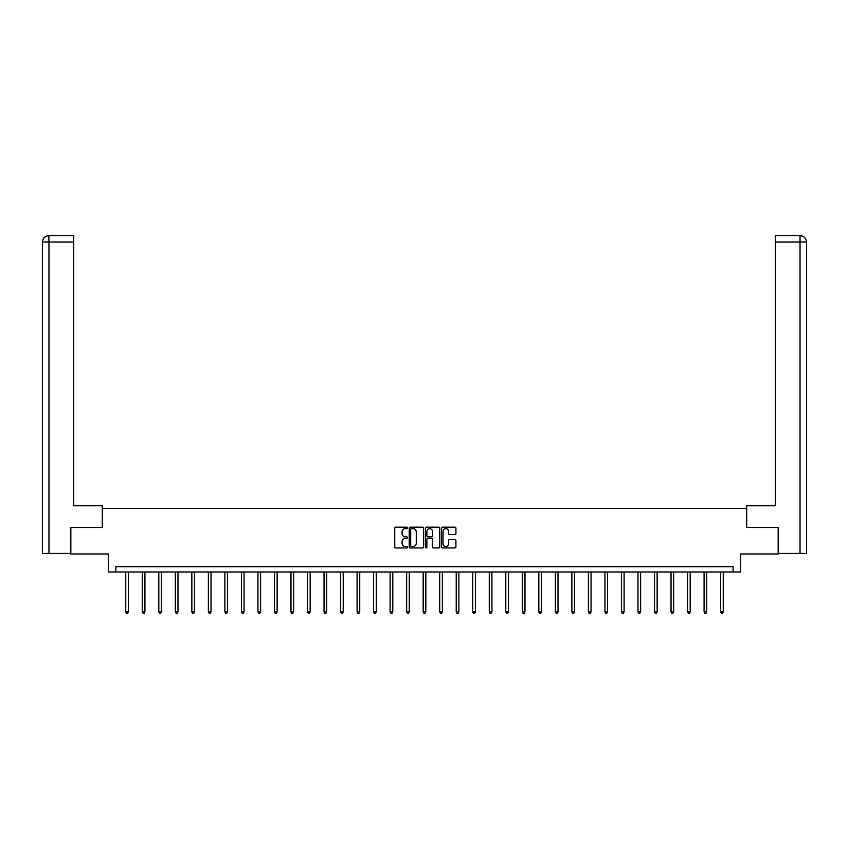 <?xml version="1.0" encoding="UTF-8"?>
<svg xmlns="http://www.w3.org/2000/svg" width="849" height="849" viewBox="0 0 849 849"><rect width="100%" height="100%" fill="white"/><g stroke="black" fill="none" stroke-linecap="round" stroke-linejoin="round"><path stroke-width="1.27" d="M407.552 527.887A0.732 0.732 0 0 0 406.83 527.165L395.783 527.165A1.04 1.04 0 0 0 394.743 528.205L394.743 546.915A1.04 1.04 0 0 0 395.783 547.955L406.83 547.955A0.732 0.732 0 0 0 407.552 547.223A0.732 0.732 0 0 0 406.83 546.501L405.398 546.501A3.322 3.322 0 0 1 402.065 543.169L402.065 541.609A3.322 3.322 0 0 1 405.398 538.287L406.83 538.287A0.732 0.732 0 0 0 407.552 537.555A0.732 0.732 0 0 0 406.83 536.833L405.398 536.833A3.322 3.322 0 0 1 402.065 533.501L402.065 531.941A3.322 3.322 0 0 1 405.398 528.619L406.83 528.619A0.732 0.732 0 0 0 407.552 527.887M454.884 534.488A1.04 1.04 0 0 0 455.924 533.448L455.924 528.205A1.04 1.04 0 0 0 454.884 527.165L442.616 527.165A1.04 1.04 0 0 0 441.576 528.205L441.576 546.915A1.04 1.04 0 0 0 442.616 547.955L454.884 547.955A1.04 1.04 0 0 0 455.924 546.915L455.924 540.569A1.04 1.04 0 0 0 454.884 539.529L449.63 539.529A1.04 1.04 0 0 0 448.59 540.569L448.59 543.721A2.78 2.78 0 0 1 445.81 546.501A2.78 2.78 0 0 1 443.029 543.721L443.029 531.4A2.78 2.78 0 0 1 445.81 528.619A2.78 2.78 0 0 1 448.59 531.4L448.59 533.448A1.04 1.04 0 0 0 449.63 534.488L454.884 534.488M733.143 571.982L740.561 571.982L740.561 553.972L778.162 553.972L778.162 527.494L746.6 527.494L746.6 508.434L102.4 508.434L102.4 527.494L70.838 527.494L70.838 553.972L108.439 553.972L108.439 571.982L733.143 571.982L733.143 566.686L115.857 566.686L115.857 571.982M423.587 528.205A1.04 1.04 0 0 0 422.547 527.165L410.279 527.165A1.04 1.04 0 0 0 409.239 528.205L409.239 546.915A1.04 1.04 0 0 0 410.279 547.955L422.547 547.955A1.04 1.04 0 0 0 423.587 546.915L423.587 528.205M426.453 527.165L438.721 527.165A1.04 1.04 0 0 1 439.761 528.205L439.761 546.915A1.04 1.04 0 0 1 438.721 547.955L433.468 547.955A1.04 1.04 0 0 1 432.428 546.915L432.428 539.327A1.04 1.04 0 0 0 431.388 538.287L427.907 538.287A1.04 1.04 0 0 0 426.867 539.327L426.867 547.223A0.732 0.732 0 0 1 426.134 547.955A0.732 0.732 0 0 1 425.413 547.223L425.413 528.205A1.04 1.04 0 0 1 426.453 527.165M411.425 528.619A0.732 0.732 0 0 0 410.693 529.341L410.693 545.769A0.732 0.732 0 0 0 411.425 546.501L412.932 546.501A3.322 3.322 0 0 0 416.265 543.169L416.265 531.941A3.322 3.322 0 0 0 412.932 528.619L411.425 528.619M432.428 531.453A2.78 2.78 0 0 0 429.647 528.672A2.78 2.78 0 0 0 426.867 531.453L426.867 535.793A1.04 1.04 0 0 0 427.907 536.833L431.388 536.833A1.04 1.04 0 0 0 432.428 535.793L432.428 531.453M125.758 571.982L125.758 611.938L128.401 611.938L128.401 571.982M128.401 611.938L127.605 613.307L126.554 613.307L125.758 611.938M102.294 527.494L102.294 505.781L73.693 505.781L73.693 242.039L48.966 242.039L48.966 553.442L70.52 553.442L70.838 527.494M48.966 553.442L42.45 553.442L42.45 242.039C42.832 238.187 44.944 236.064 48.796 235.693L73.693 235.693L73.693 242.039M50.399 235.693L73.693 235.693M42.45 242.039L48.966 242.039L48.807 235.693C44.944 236.064 42.821 238.187 42.45 242.039L42.45 489.894M746.706 527.494L746.706 505.781L775.307 505.781L775.307 235.693L800.193 235.693L775.307 235.693M806.55 553.442L806.55 489.894L806.55 553.442L778.48 553.442L778.162 527.494M798.601 235.693L800.034 235.693L800.034 242.039L775.307 242.039M800.034 553.442L800.034 242.039L806.55 242.039L806.55 489.894L806.55 242.039C806.168 238.187 804.056 236.064 800.204 235.693M142.282 571.982L142.282 611.938L144.924 611.938L144.924 571.982M144.924 611.938L144.128 613.307L143.078 613.307L142.282 611.938M158.805 571.982L158.805 611.938L161.448 611.938L161.448 571.982M161.448 611.938L160.652 613.307L159.601 613.307L158.805 611.938M175.329 571.982L175.329 611.938L177.972 611.938L177.972 571.982M177.972 611.938L177.176 613.307L176.125 613.307L175.329 611.938M191.853 571.982L191.853 611.938L194.495 611.938L194.495 571.982M194.495 611.938L193.699 613.307L192.638 613.307L191.853 611.938M208.376 571.982L208.376 611.938L211.019 611.938L211.019 571.982M211.019 611.938L210.223 613.307L209.162 613.307L208.376 611.938M224.9 571.982L224.9 611.938L227.543 611.938L227.543 571.982M227.543 611.938L226.747 613.307L225.685 613.307L224.9 611.938M241.424 571.982L241.424 611.938L244.066 611.938L244.066 571.982M244.066 611.938L243.27 613.307L242.209 613.307L241.424 611.938M257.947 571.982L257.947 611.938L260.59 611.938L260.59 571.982M260.59 611.938L259.794 613.307L258.733 613.307L257.947 611.938M274.46 571.982L274.46 611.938L277.114 611.938L277.114 571.982M277.114 611.938L276.318 613.307L275.256 613.307L274.46 611.938M290.984 571.982L290.984 611.938L293.637 611.938L293.637 571.982M293.637 611.938L292.841 613.307L291.78 613.307L290.984 611.938M307.508 571.982L307.508 611.938L310.161 611.938L310.161 571.982M310.161 611.938L309.365 613.307L308.304 613.307L307.508 611.938M324.031 571.982L324.031 611.938L326.685 611.938L326.685 571.982M326.685 611.938L325.889 613.307L324.827 613.307L324.031 611.938M340.555 571.982L340.555 611.938L343.208 611.938L343.208 571.982M343.208 611.938L342.412 613.307L341.351 613.307L340.555 611.938M357.079 571.982L357.079 611.938L359.732 611.938L359.732 571.982M359.732 611.938L358.936 613.307L357.875 613.307L357.079 611.938M373.602 571.982L373.602 611.938L376.256 611.938L376.256 571.982M376.256 611.938L375.46 613.307L374.398 613.307L373.602 611.938M390.126 571.982L390.126 611.938L392.779 611.938L392.779 571.982M392.779 611.938L391.983 613.307L390.922 613.307L390.126 611.938M406.65 571.982L406.65 611.938L409.303 611.938L409.303 571.982M409.303 611.938L408.507 613.307L407.446 613.307L406.65 611.938M423.173 571.982L423.173 611.938L425.827 611.938L425.827 571.982M425.827 611.938L425.031 613.307L423.969 613.307L423.173 611.938M439.697 571.982L439.697 611.938L442.35 611.938L442.35 571.982M442.35 611.938L441.554 613.307L440.493 613.307L439.697 611.938M456.221 571.982L456.221 611.938L458.874 611.938L458.874 571.982M458.874 611.938L458.078 613.307L457.017 613.307L456.221 611.938M472.744 571.982L472.744 611.938L475.398 611.938L475.398 571.982M475.398 611.938L474.602 613.307L473.54 613.307L472.744 611.938M489.268 571.982L489.268 611.938L491.921 611.938L491.921 571.982M491.921 611.938L491.125 613.307L490.064 613.307L489.268 611.938M505.792 571.982L505.792 611.938L508.445 611.938L508.445 571.982M508.445 611.938L507.649 613.307L506.588 613.307L505.792 611.938M522.315 571.982L522.315 611.938L524.969 611.938L524.969 571.982M524.969 611.938L524.173 613.307L523.111 613.307L522.315 611.938M538.839 571.982L538.839 611.938L541.492 611.938L541.492 571.982M541.492 611.938L540.696 613.307L539.635 613.307L538.839 611.938M555.363 571.982L555.363 611.938L558.016 611.938L558.016 571.982M558.016 611.938L557.22 613.307L556.159 613.307L555.363 611.938M571.886 571.982L571.886 611.938L574.54 611.938L574.54 571.982M574.54 611.938L573.744 613.307L572.682 613.307L571.886 611.938M588.41 571.982L588.41 611.938L591.053 611.938L591.053 571.982M591.053 611.938L590.267 613.307L589.206 613.307L588.41 611.938M604.934 571.982L604.934 611.938L607.576 611.938L607.576 571.982M607.576 611.938L606.791 613.307L605.73 613.307L604.934 611.938M621.457 571.982L621.457 611.938L624.1 611.938L624.1 571.982M624.1 611.938L623.315 613.307L622.253 613.307L621.457 611.938M637.981 571.982L637.981 611.938L640.624 611.938L640.624 571.982M640.624 611.938L639.838 613.307L638.777 613.307L637.981 611.938M654.505 571.982L654.505 611.938L657.147 611.938L657.147 571.982M657.147 611.938L656.362 613.307L655.301 613.307L654.505 611.938M671.028 571.982L671.028 611.938L673.671 611.938L673.671 571.982M673.671 611.938L672.875 613.307L671.824 613.307L671.028 611.938M687.552 571.982L687.552 611.938L690.195 611.938L690.195 571.982M690.195 611.938L689.399 613.307L688.348 613.307L687.552 611.938M704.076 571.982L704.076 611.938L706.718 611.938L706.718 571.982M706.718 611.938L705.922 613.307L704.872 613.307L704.076 611.938M720.599 571.982L720.599 611.938L723.242 611.938L723.242 571.982M723.242 611.938L722.446 613.307L721.395 613.307L720.599 611.938"/></g></svg>
